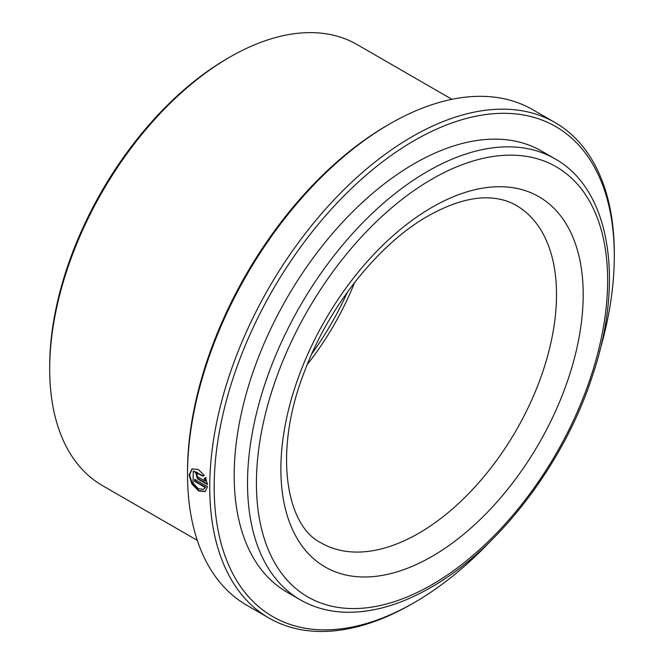 <?xml version="1.0" encoding="UTF-8"?>
<svg xmlns="http://www.w3.org/2000/svg" width="664" height="664" viewBox="0 0 664 664"><rect width="100%" height="100%" fill="white"/><g stroke="black" fill="none" stroke-linecap="round" stroke-linejoin="round"><path stroke-width="1" d="M354.634 282.474A194.909 112.531 -60 0 1 307.266 364.519M347.546 291.911A207.483 119.794 -60 0 1 311.897 353.663M197.291 540.363L102.43 485.591A254.636 147.018 -60 0 1 49.692 369.026L49.692 366.453A251.498 145.2 -60 0 1 227.52 58.44L229.744 57.154A254.636 147.018 -60 0 1 357.066 44.546L451.927 99.309M49.692 369.026A254.636 147.018 -60 0 1 229.744 57.154L227.52 58.44M489.816 541.865A282.93 163.352 -60 0 1 414.253 602.605L412.029 603.883A286.076 165.17 -60 0 1 268.986 618.059L246.759 605.219A286.076 165.17 -60 0 1 187.514 474.262L187.514 471.697A282.93 163.352 -60 0 1 387.568 125.181A282.93 163.352 -60 0 1 387.577 125.172L389.793 123.894A286.076 165.17 -60 0 1 532.835 109.726L555.062 122.558A286.076 165.17 -60 0 1 614.308 253.515A286.076 165.17 -60 0 1 614.308 254.81M187.514 474.262A286.076 165.17 -60 0 1 389.793 123.894L387.568 125.181M204.288 475.407L198.179 469.365L192.029 468.942L189.107 474.951L191.921 484.081L198.627 490.937L205.093 491.534L207.5 486.712L194.643 479.292A286.076 165.17 -60 0 0 194.652 481.408L205.184 487.484L203.275 489.409L198.204 488.646L193.033 483.085L193.274 471.232L202.935 476.188L204.288 475.407M204.205 478.47L205.184 481.101L197.424 476.619C196.245 475.216 196.253 474.503 197.457 474.469A286.076 165.17 -60 0 1 197.515 472.311L195.556 472.112L197.407 478.761L207.5 484.587L205.549 477.69L204.205 478.47L204.653 478.221L205.632 480.852L205.184 481.101M268.986 618.059A286.076 165.17 -60 0 1 225.137 388.822A286.076 165.17 -60 0 1 412.029 136.726A286.076 165.17 -60 0 1 555.062 122.558M412.029 603.883L414.253 602.605A282.93 163.352 -60 0 1 414.245 602.605A282.93 163.352 -60 0 1 214.181 487.094A282.93 163.352 -60 0 1 414.245 140.577A282.93 163.352 -60 0 1 614.308 256.088A282.93 163.352 -60 0 1 599.492 351.887M286.931 592.114A254.636 147.018 -60 0 1 247.896 388.067A254.636 147.018 -60 0 1 414.245 163.676A254.636 147.018 -60 0 1 541.567 151.068L554.905 158.762A254.636 147.018 -60 0 0 427.583 171.378A254.636 147.018 -60 0 0 261.234 395.769A254.636 147.018 -60 0 0 300.269 599.816L286.931 592.114M195.789 472.013L197.855 478.503L207.45 484.048M205.998 477.449L204.653 478.221M192.245 468.825L189.555 474.868L192.361 483.799L198.91 490.563L205.309 491.385M195.083 479.549A285.445 164.805 -60 0 0 195.1 481.143L194.652 481.408M195.1 481.143L205.624 487.227L205.184 487.484M205.624 487.227L203.499 489.26M193.498 471.125L203.375 475.939M516.144 205.359A194.909 112.531 -60 0 1 546.024 361.54A194.909 112.531 -60 0 1 418.693 533.3A194.909 112.531 -60 0 1 321.243 542.953C285.927 526.162 272.804 451.188 304.718 370.977C329.02 305.863 379.086 243.572 428.122 215.949C453.155 201.956 475.075 196.063 493.875 198.279C502.225 199.217 509.645 201.574 516.144 205.359M432.032 584.635A248.353 143.382 -60 0 1 256.42 483.243A248.353 143.382 -60 0 1 432.032 179.081A248.353 143.382 -60 0 1 607.643 280.465A248.353 143.382 -60 0 1 432.032 584.635M432.032 556.399A213.775 123.421 -60 0 1 280.872 469.124A213.775 123.421 -60 0 1 432.032 207.309A213.775 123.421 -60 0 1 583.191 294.584A213.775 123.421 -60 0 1 432.032 556.399M197.855 478.503L197.407 478.761M300.269 599.816C313.01 607.128 327.169 611.229 342.757 612.117C370.57 613.445 399.902 605.244 430.728 587.515C498.639 549.111 563.852 463.762 592.172 376.712C624.749 281.287 610.614 189.688 554.905 158.762M614.308 256.088L614.308 253.515M203.732 489.136L203.275 489.409M193.714 470.992L193.274 471.232"/></g></svg>
